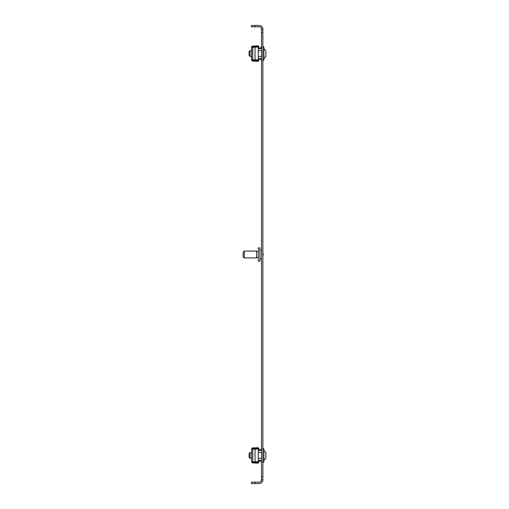 <?xml version="1.0" encoding="UTF-8"?>
<svg xmlns="http://www.w3.org/2000/svg" width="509" height="509" viewBox="0 0 509 509"><rect width="100%" height="100%" fill="white"/><g stroke="black" fill="none" stroke-linecap="round" stroke-linejoin="round"><path stroke-width="0.76" d="M262.879 32.57L261.505 32.57L261.505 29.121L262.879 29.121L262.879 479.879L261.505 479.879L261.505 476.43L262.879 476.43M261.505 32.57L261.505 476.43M254.844 482.169L254.844 483.55L251.401 483.55L251.401 482.169L259.208 482.169A2.297 2.297 0 0 0 261.505 479.879M254.844 483.55L259.208 483.55A3.671 3.671 0 0 0 262.879 479.879M261.505 29.121A2.297 2.297 0 0 0 259.208 26.831L251.401 26.831L251.401 25.45L254.844 25.45L254.844 26.831M262.879 29.121A3.671 3.671 0 0 0 259.208 25.45L254.844 25.45M258.286 247.896L258.286 261.104L259.895 261.104L259.895 247.896L258.286 247.896M244.282 251.058L244.282 257.942L256.568 257.942L256.568 251.058L244.282 251.058L243.137 252.203L243.137 256.797L244.282 257.942M258.852 449.434L259.425 450.007L259.425 450.586L258.279 449.434L258.852 449.434L258.852 448.83A1.145 1.145 0 0 0 257.643 447.685L252.712 447.945A1.145 1.145 0 0 0 251.624 449.091L255.066 449.091L255.066 461.752L251.624 461.752L251.624 449.091M255.066 449.103L258.279 448.83A0.573 0.573 0 0 0 257.675 448.257L252.738 448.518A0.573 0.573 0 0 0 252.197 449.091M259.425 460.257L258.852 461.409L258.279 461.409L259.425 460.257L260.353 460.257L260.353 460.836L261.505 461.409L260.353 460.257M258.279 449.103L258.279 462.013A0.573 0.573 0 0 1 257.675 462.586L252.738 462.325A0.573 0.573 0 0 1 252.197 461.752M258.852 461.409L258.852 462.013A1.145 1.145 0 0 1 257.643 463.158L252.712 462.897A1.145 1.145 0 0 1 251.624 461.752M259.425 460.836L260.353 460.836M259.425 450.007L260.353 450.007L260.353 450.586L259.425 450.586M260.932 461.409L260.932 461.981L261.505 461.981M260.353 450.586L261.505 449.434L260.353 450.007M261.505 448.862L260.932 448.862L260.932 449.434M258.279 461.733L255.066 461.733M265.863 455.587L265.863 455.243M265.863 456.331L265.863 456.853M249.105 457.375L249.105 453.468L250.021 452.552L250.021 458.291L249.105 457.375M263.916 461.733L263.916 449.103A0.515 0.515 180 0 0 263.395 448.588A0.515 0.515 180 0 0 262.879 449.103L263.916 449.103L263.916 461.733A0.515 0.515 -0 0 1 263.395 462.255A0.515 0.515 -0 0 1 262.879 461.733L263.916 461.733M265.863 458.291L263.916 460.359L265.863 458.291L265.863 452.552L263.916 450.484M265.863 457.776L265.863 457.031M265.863 453.983L265.863 453.067M258.852 47.591L259.425 48.164L259.425 48.743L258.279 47.591L258.852 47.591L258.852 46.987A1.145 1.145 0 0 0 257.643 45.842L252.712 46.103A1.145 1.145 0 0 0 251.624 47.248L255.066 47.248L255.066 59.909L251.624 59.909L251.624 47.248M255.066 47.267L258.279 46.987A0.573 0.573 0 0 0 257.675 46.414L252.738 46.675A0.573 0.573 0 0 0 252.197 47.248M259.425 58.414L258.852 59.566L258.279 59.566L259.425 58.414L260.353 58.414L260.353 58.993L261.505 59.566L260.353 58.414M258.279 47.267L258.279 60.17A0.573 0.573 0 0 1 257.675 60.743L252.738 60.482A0.573 0.573 0 0 1 252.197 59.909M258.852 59.566L258.852 60.17A1.145 1.145 0 0 1 257.643 61.315L252.712 61.055A1.145 1.145 0 0 1 251.624 59.909M259.425 58.993L260.353 58.993M259.425 48.164L260.353 48.164L260.353 48.743L259.425 48.743M260.932 59.566L260.932 60.138L261.505 60.138M260.353 48.743L261.505 47.591L260.353 48.164M261.505 47.019L260.932 47.019L260.932 47.591M258.279 59.897L255.066 59.897M265.863 53.744L265.863 53.4M265.863 54.488L265.863 55.01M249.105 55.532L249.105 51.625L250.021 50.709L250.021 56.448L249.105 55.532M263.916 59.897L263.916 47.267A0.515 0.515 180 0 0 263.395 46.745A0.515 0.515 180 0 0 262.879 47.267L263.916 47.267L263.916 59.897A0.515 0.515 -0 0 1 263.395 60.412A0.515 0.515 -0 0 1 262.879 59.897L263.916 59.897M265.863 56.448L263.916 58.516L265.863 56.448L265.863 50.709L263.916 48.641M265.863 55.933L265.863 55.188M265.863 52.141L265.863 51.224M252.769 461.752L252.769 449.091M252.769 59.909L252.769 47.248M262.879 255.454L263.452 254.5L262.879 253.546M259.895 250.193L261.505 250.193M256.568 251.631L258.286 251.631M256.568 257.369L258.286 257.369M259.895 258.807L261.505 258.807M261.505 458.291L258.279 458.291M251.624 458.291L250.021 458.291M261.505 452.552L258.279 452.552M251.624 452.552L250.021 452.552M261.505 56.448L258.279 56.448M251.624 56.448L250.021 56.448M261.505 50.709L258.279 50.709M251.624 50.709L250.021 50.709"/></g></svg>
